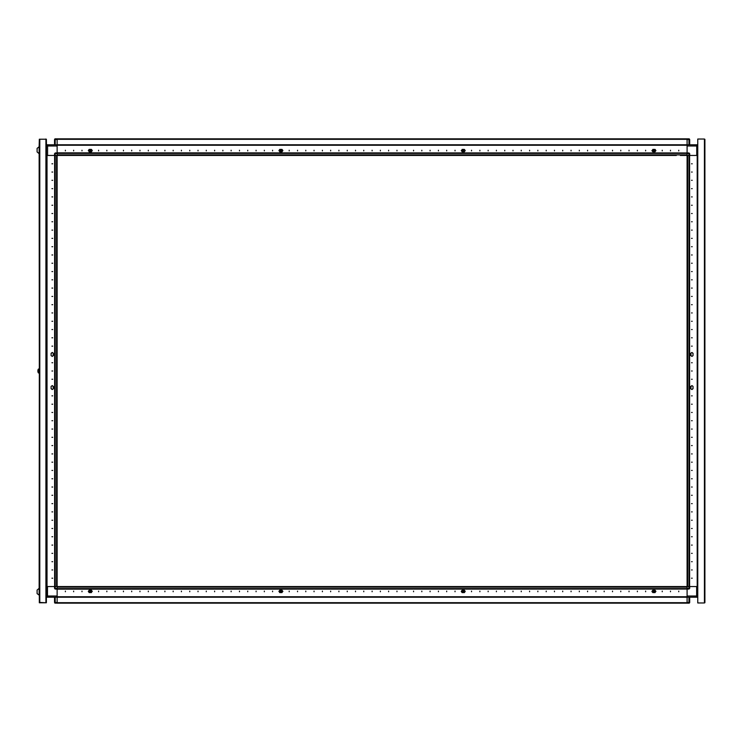 <?xml version="1.0" encoding="UTF-8"?>
<svg xmlns="http://www.w3.org/2000/svg" width="742" height="742" viewBox="0 0 742 742"><rect width="100%" height="100%" fill="white"/><g stroke="black" fill="none" stroke-linecap="round" stroke-linejoin="round"><path stroke-width="1.11" d="M689.568 155.486L689.568 586.514L689.03 586.514L689.03 155.486L687.611 155.486L687.611 586.514L689.03 586.514M687.083 586.514L687.083 589.083L688.984 589.083L688.984 586.514L687.083 586.514L687.083 153.575L689.652 153.575L689.652 155.486L688.984 155.486L688.984 152.917L687.083 152.917L687.083 153.446L57.106 153.446L57.106 152.917L687.083 152.917L687.083 145.293L57.106 145.293L687.083 145.293L687.083 138.819L687.083 139.357L57.106 139.357L57.106 138.819L688.984 138.819L689.652 139.487L689.652 144.792M697.768 155.486L697.192 155.486L697.192 586.514L689.652 586.514L689.652 588.425L687.083 588.425M687.083 153.575L687.083 152.917L688.984 152.917L689.652 153.575M688.984 586.514L696.608 586.514L696.608 596.049L697.768 596.049L696.608 597.208L696.608 596.049L687.083 596.049L687.083 596.707L57.106 596.707L687.083 596.707L687.083 603.181L57.106 603.181L57.106 602.643L687.083 602.643L687.083 603.181L688.984 603.181L688.984 602.513L689.652 602.513L689.652 597.208M697.768 145.951L696.692 145.951L696.692 155.486L689.652 155.486L697.192 155.486L697.192 586.514L697.768 586.514M57.106 155.486L57.106 152.917L55.205 152.917L55.205 155.486L57.106 155.486L57.106 589.083L57.106 588.554L687.083 588.554L687.083 596.049M80.488 155.403L83.466 155.403M97.063 155.403L100.049 155.403M113.637 155.403L116.624 155.403M130.221 155.403L133.208 155.403M146.795 155.403L149.782 155.403M163.379 155.403L166.356 155.403M179.954 155.403L182.94 155.403M196.528 155.403L199.515 155.403M213.112 155.403L216.098 155.403M229.686 155.403L232.673 155.403M246.27 155.403L249.247 155.403M262.844 155.403L265.831 155.403M279.419 155.403L282.405 155.403M296.002 155.403L298.989 155.403M329.16 155.403L332.138 155.403M345.735 155.403L348.721 155.403M362.309 155.403L365.296 155.403M378.893 155.403L381.88 155.403M395.467 155.403L398.454 155.403M412.051 155.403L415.028 155.403M428.626 155.403L431.612 155.403M445.2 155.403L448.187 155.403M461.784 155.403L464.77 155.403M486.65 155.403L489.637 155.403M503.224 155.403L506.211 155.403M519.808 155.403L522.785 155.403M536.383 155.403L539.369 155.403M552.957 155.403L555.943 155.403M569.541 155.403L572.527 155.403M586.115 155.403L589.102 155.403M602.699 155.403L605.676 155.403M619.273 155.403L622.26 155.403M635.848 155.403L638.834 155.403M652.431 155.403L655.418 155.403M669.006 155.403L671.992 155.403M687.083 155.403L680.284 155.403M478.358 155.403L481.345 155.403M39.159 150.181L39.159 146.693L37.1 148.437L37.1 151.925L39.159 153.659L39.159 150.181M57.106 241.827L57.106 243.218L57.106 241.827M57.106 233.535L57.106 234.926L57.106 233.535M57.106 225.243L57.106 226.635L57.106 225.243M57.106 216.952L57.106 218.352L57.106 216.952M57.106 208.669L57.106 210.06L57.106 208.669M57.106 200.377L57.106 201.768L57.106 200.377M57.106 192.085L57.106 193.486L57.106 192.085M57.106 183.803L57.106 185.194L57.106 183.803M57.106 175.511L57.106 176.902L57.106 175.511M57.106 167.219L57.106 168.61L57.106 167.219M57.106 158.936L57.106 160.328L57.106 158.936M54.62 586.514L54.62 155.486L55.149 155.486L55.149 586.514L56.578 586.514L56.578 155.486L55.149 155.486M46.421 596.049L47.497 596.049L47.497 586.514L55.205 586.514L55.205 588.425L54.537 588.425L54.537 586.514L46.996 586.514L46.996 155.486L46.421 155.486L46.421 146.035M55.205 155.486L54.537 155.486L54.537 153.575L54.537 155.486L46.996 155.486L46.996 586.514L46.421 586.514M687.083 145.951L696.692 145.951L696.692 144.792L57.106 144.792L57.106 138.819L687.083 138.819L54.787 138.967M57.106 153.575L54.537 153.575L57.106 152.88L687.083 152.917L57.106 152.917L57.106 144.792L47.581 144.792L47.581 145.951L46.421 145.951L46.421 155.486M39.159 595.307L39.159 588.341L37.1 590.076L37.1 593.563L39.289 595.307L39.289 602.764L39.289 139.236L46.421 139.236L46.496 145.358M57.106 588.425L55.205 588.425L55.205 589.083L57.106 589.12L687.083 589.083L57.106 589.083L57.106 597.208L697.684 597.208L697.684 596.475M57.106 596.049L47.497 596.049L47.497 597.208L57.106 597.208L57.106 603.181L54.787 603.033M46.496 596.642L46.496 597.208L47.497 597.208L46.421 596.475L46.421 602.764L39.289 602.43M46.496 371.928L46.421 370.008M39.159 153.659L39.289 372.985L38.371 372.911L38.371 369.089L37.935 369.97M37.805 371.232L37.805 370.768M37.935 372.03L38.519 372.985L38.371 369.089L39.289 369.015M688.984 144.792L688.984 138.819M687.083 139.487L689.652 139.487M57.106 138.819L55.205 138.819L55.205 139.487L54.537 139.487L54.537 144.792M55.205 597.208L55.205 603.181L54.537 602.513L54.537 597.208M57.106 602.513L54.537 602.513M692.221 578.222L691.553 578.222L692.221 578.222M692.221 569.939L691.553 569.939L692.221 569.939M692.221 561.648L691.553 561.648L692.221 561.648M692.221 553.356L691.553 553.356L692.221 553.356M692.221 545.073L691.553 545.073L692.221 545.073M692.221 536.781L691.553 536.781L692.221 536.781M692.221 528.489L691.553 528.489L692.221 528.489M692.221 520.207L691.553 520.207L692.221 520.207M692.221 511.915L691.553 511.915L692.221 511.915M692.221 503.623L691.553 503.623L692.221 503.623M692.221 495.331L691.553 495.331L692.221 495.331M692.221 487.049L691.553 487.049L692.221 487.049M692.221 478.757L691.553 478.757L692.221 478.757M692.221 470.465L691.553 470.465L692.221 470.465M692.221 462.183L691.553 462.183L692.221 462.183M692.221 453.891L691.553 453.891L692.221 453.891M692.221 445.599L691.553 445.599L692.221 445.599M692.221 437.316L691.553 437.316L692.221 437.316M692.221 429.024L691.553 429.024L692.221 429.024M692.221 420.733L691.553 420.733L692.221 420.733M692.221 412.441L691.553 412.441L692.221 412.441M692.221 404.158L691.553 404.158L692.221 404.158M692.221 395.866L691.553 395.866L692.221 395.866M692.221 379.292L691.553 379.292L692.221 379.292M692.221 371L691.553 371L692.221 371M692.221 362.708L691.553 362.708L692.221 362.708M692.221 346.134L691.553 346.134L692.221 346.134M692.221 337.842L691.553 337.842L692.221 337.842M692.221 329.559L691.553 329.559L692.221 329.559M692.221 321.267L691.553 321.267L692.221 321.267M692.221 312.976L691.553 312.976L692.221 312.976M692.221 304.684L691.553 304.684L692.221 304.684M692.221 296.401L691.553 296.401L692.221 296.401M692.221 288.109L691.553 288.109L692.221 288.109M692.221 279.817L691.553 279.817L692.221 279.817M692.221 271.535L691.553 271.535L692.221 271.535M692.221 263.243L691.553 263.243L692.221 263.243M692.221 254.951L691.553 254.951L692.221 254.951M692.221 246.669L691.553 246.669L692.221 246.669M692.221 238.377L691.553 238.377L692.221 238.377M692.221 230.085L691.553 230.085L692.221 230.085M692.221 221.793L691.553 221.793L692.221 221.793M692.221 213.51L691.553 213.51L692.221 213.51M692.221 205.219L691.553 205.219L692.221 205.219M692.221 196.927L691.553 196.927L692.221 196.927M692.221 188.644L691.553 188.644L692.221 188.644M692.221 180.352L691.553 180.352L692.221 180.352M692.221 172.061L691.553 172.061L692.221 172.061M692.221 163.778L691.553 163.778L692.221 163.778M691.219 355.752L691.887 356.41L693.047 355.585L693.047 353.257L691.887 352.431L690.728 353.257L691.219 355.752M691.219 386.248L691.887 385.59L693.047 386.415L693.047 388.743L691.887 389.569L690.728 388.743L691.219 386.248M692.546 388.901L691.887 389.569L691.219 388.901M692.546 353.099L691.887 352.431L691.219 353.099M464.065 150.561L463.24 149.736L462.414 150.561L463.24 151.387L464.065 150.561M462.118 151.257L461.283 150.598L462.118 149.93L461.32 150.561L462.118 151.758L464.436 151.758L462.118 151.758M464.603 590.743L465.262 591.402L464.603 592.07L465.262 591.402L464.436 590.242L462.118 590.242L464.436 590.242M655.251 590.743L655.909 591.402L655.251 592.07L655.909 591.402L655.084 590.242L652.765 590.242L655.084 590.242M88.938 590.743L88.279 591.402L88.938 592.07L88.279 591.402L89.105 590.242L91.424 590.242L89.105 590.242M279.586 590.743L278.927 591.402L279.586 592.07L278.927 591.402L279.753 590.242L282.071 590.242L279.753 590.242M65.398 591.736L65.398 591.077L65.398 591.736M73.69 591.736L73.69 591.077L73.69 591.736M81.972 591.736L81.972 591.077L81.972 591.736M98.556 591.736L98.556 591.077L98.556 591.736M106.848 591.736L106.848 591.077L106.848 591.736M115.131 591.736L115.131 591.077L115.131 591.736M123.422 591.736L123.422 591.077L123.422 591.736M131.714 591.736L131.714 591.077L131.714 591.736M139.997 591.736L139.997 591.077L139.997 591.736M148.289 591.736L148.289 591.077L148.289 591.736M156.581 591.736L156.581 591.077L156.581 591.736M164.863 591.736L164.863 591.077L164.863 591.736M173.155 591.736L173.155 591.077L173.155 591.736M181.447 591.736L181.447 591.077L181.447 591.736M189.739 591.736L189.739 591.077L189.739 591.736M198.021 591.736L198.021 591.077L198.021 591.736M206.313 591.736L206.313 591.077L206.313 591.736M214.605 591.736L214.605 591.077L214.605 591.736M222.888 591.736L222.888 591.077L222.888 591.736M231.179 591.736L231.179 591.077L231.179 591.736M239.471 591.736L239.471 591.077L239.471 591.736M247.754 591.736L247.754 591.077L247.754 591.736M256.046 591.736L256.046 591.077L256.046 591.736M264.337 591.736L264.337 591.077L264.337 591.736M272.629 591.736L272.629 591.077L272.629 591.736M289.204 591.736L289.204 591.077L289.204 591.736M297.496 591.736L297.496 591.077L297.496 591.736M305.778 591.736L305.778 591.077L305.778 591.736M314.07 591.736L314.07 591.077L314.07 591.736M322.362 591.736L322.362 591.077L322.362 591.736M330.644 591.736L330.644 591.077L330.644 591.736M338.936 591.736L338.936 591.077L338.936 591.736M347.228 591.736L347.228 591.077L347.228 591.736M355.52 591.736L355.52 591.077L355.52 591.736M363.803 591.736L363.803 591.077L363.803 591.736M372.094 591.736L372.094 591.077L372.094 591.736M380.386 591.736L380.386 591.077L380.386 591.736M388.669 591.736L388.669 591.077L388.669 591.736M396.961 591.736L396.961 591.077L396.961 591.736M405.253 591.736L405.253 591.077L405.253 591.736M413.535 591.736L413.535 591.077L413.535 591.736M421.827 591.736L421.827 591.077L421.827 591.736M430.119 591.736L430.119 591.077L430.119 591.736M438.411 591.736L438.411 591.077L438.411 591.736M446.693 591.736L446.693 591.077L446.693 591.736M454.985 591.736L454.985 591.077L454.985 591.736M471.56 591.736L471.56 591.077L471.56 591.736M479.851 591.736L479.851 591.077L479.851 591.736M488.143 591.736L488.143 591.077L488.143 591.736M496.426 591.736L496.426 591.077L496.426 591.736M504.718 591.736L504.718 591.077L504.718 591.736M513.01 591.736L513.01 591.077L513.01 591.736M521.301 591.736L521.301 591.077L521.301 591.736M529.584 591.736L529.584 591.077L529.584 591.736M537.876 591.736L537.876 591.077L537.876 591.736M546.168 591.736L546.168 591.077L546.168 591.736M554.45 591.736L554.45 591.077L554.45 591.736M562.742 591.736L562.742 591.077L562.742 591.736M571.034 591.736L571.034 591.077L571.034 591.736M579.317 591.736L579.317 591.077L579.317 591.736M587.608 591.736L587.608 591.077L587.608 591.736M595.9 591.736L595.9 591.077L595.9 591.736M604.192 591.736L604.192 591.077L604.192 591.736M612.475 591.736L612.475 591.077L612.475 591.736M620.766 591.736L620.766 591.077L620.766 591.736M629.058 591.736L629.058 591.077L629.058 591.736M637.341 591.736L637.341 591.077L637.341 591.736M645.633 591.736L645.633 591.077L645.633 591.736M662.207 591.736L662.207 591.077L662.207 591.736M670.499 591.736L670.499 591.077L670.499 591.736M678.791 591.736L678.791 591.077L678.791 591.736M282.071 590.743L282.869 591.439L282.071 592.07L282.906 591.402L282.071 590.242M91.424 590.743L92.221 591.439L91.424 592.07L92.258 591.402L91.424 590.242M652.589 592.07L651.93 591.402L652.765 590.242M461.941 592.07L461.283 591.402L462.118 590.242M281.784 150.561L280.958 149.736L280.124 150.561L280.958 151.387L281.784 150.561M279.586 149.93L278.927 150.598L279.586 151.257L278.927 150.598L279.753 149.43L282.071 149.43L279.827 149.43L279.029 150.561L279.827 151.693L282.071 151.693M89.467 591.439L90.301 592.264L91.127 591.439L90.301 590.613L89.467 591.439M280.114 591.439L280.949 592.264L281.774 591.439L280.949 590.613L280.114 591.439M91.136 150.561L90.311 149.736L89.476 150.561L90.311 151.387L91.136 150.561M88.938 149.93L88.279 150.598L88.938 151.257L88.279 150.598L89.105 149.43L91.424 149.43L89.179 149.43L88.381 150.561L89.179 151.693L91.424 151.693M678.791 150.264L678.791 150.923L678.791 150.264M670.499 150.264L670.499 150.923L670.499 150.264M662.207 150.264L662.207 150.923L662.207 150.264M645.633 150.264L645.633 150.923L645.633 150.264M637.341 150.264L637.341 150.923L637.341 150.264M629.058 150.264L629.058 150.923L629.058 150.264M620.766 150.264L620.766 150.923L620.766 150.264M612.475 150.264L612.475 150.923L612.475 150.264M604.192 150.264L604.192 150.923L604.192 150.264M595.9 150.264L595.9 150.923L595.9 150.264M587.608 150.264L587.608 150.923L587.608 150.264M579.317 150.264L579.317 150.923L579.317 150.264M571.034 150.264L571.034 150.923L571.034 150.264M562.742 150.264L562.742 150.923L562.742 150.264M554.45 150.264L554.45 150.923L554.45 150.264M546.168 150.264L546.168 150.923L546.168 150.264M537.876 150.264L537.876 150.923L537.876 150.264M529.584 150.264L529.584 150.923L529.584 150.264M521.301 150.264L521.301 150.923L521.301 150.264M513.01 150.264L513.01 150.923L513.01 150.264M504.718 150.264L504.718 150.923L504.718 150.264M496.426 150.264L496.426 150.923L496.426 150.264M488.143 150.264L488.143 150.923L488.143 150.264M479.851 150.264L479.851 150.923L479.851 150.264M471.56 150.264L471.56 150.923L471.56 150.264M454.985 150.264L454.985 150.923L454.985 150.264M446.693 150.264L446.693 150.923L446.693 150.264M438.411 150.264L438.411 150.923L438.411 150.264M430.119 150.264L430.119 150.923L430.119 150.264M421.827 150.264L421.827 150.923L421.827 150.264M413.535 150.264L413.535 150.923L413.535 150.264M405.253 150.264L405.253 150.923L405.253 150.264M396.961 150.264L396.961 150.923L396.961 150.264M388.669 150.264L388.669 150.923L388.669 150.264M380.386 150.264L380.386 150.923L380.386 150.264M372.094 150.264L372.094 150.923L372.094 150.264M363.803 150.264L363.803 150.923L363.803 150.264M355.52 150.264L355.52 150.923L355.52 150.264M347.228 150.264L347.228 150.923L347.228 150.264M338.936 150.264L338.936 150.923L338.936 150.264M330.644 150.264L330.644 150.923L330.644 150.264M322.362 150.264L322.362 150.923L322.362 150.264M314.07 150.264L314.07 150.923L314.07 150.264M305.778 150.264L305.778 150.923L305.778 150.264M297.496 150.264L297.496 150.923L297.496 150.264M289.204 150.264L289.204 150.923L289.204 150.264M272.629 150.264L272.629 150.923L272.629 150.264M264.337 150.264L264.337 150.923L264.337 150.264M256.046 150.264L256.046 150.923L256.046 150.264M247.754 150.264L247.754 150.923L247.754 150.264M239.471 150.264L239.471 150.923L239.471 150.264M231.179 150.264L231.179 150.923L231.179 150.264M222.888 150.264L222.888 150.923L222.888 150.264M214.605 150.264L214.605 150.923L214.605 150.264M206.313 150.264L206.313 150.923L206.313 150.264M198.021 150.264L198.021 150.923L198.021 150.264M189.739 150.264L189.739 150.923L189.739 150.264M181.447 150.264L181.447 150.923L181.447 150.264M173.155 150.264L173.155 150.923L173.155 150.264M164.863 150.264L164.863 150.923L164.863 150.264M156.581 150.264L156.581 150.923L156.581 150.264M148.289 150.264L148.289 150.923L148.289 150.264M139.997 150.264L139.997 150.923L139.997 150.264M131.714 150.264L131.714 150.923L131.714 150.264M123.422 150.264L123.422 150.923L123.422 150.264M115.131 150.264L115.131 150.923L115.131 150.264M106.848 150.264L106.848 150.923L106.848 150.264M98.556 150.264L98.556 150.923L98.556 150.264M81.972 150.264L81.972 150.923L81.972 150.264M73.69 150.264L73.69 150.923L73.69 150.264M65.398 150.264L65.398 150.923L65.398 150.264M464.603 149.93L465.262 150.598L464.603 151.257L465.262 150.598L464.436 149.43L462.118 149.43L464.436 149.43M652.765 151.257L651.968 150.561L652.765 149.93L651.93 150.598L652.765 151.758L655.084 151.758L652.765 151.758M655.251 149.93L655.909 150.598L655.251 151.257L655.909 150.598L655.084 149.43L652.765 149.43L655.084 149.43M91.433 149.949L92.258 150.598L91.424 151.758L89.105 151.758L91.424 151.758M282.081 149.949L282.906 150.598L282.071 151.758L279.753 151.758L282.071 151.758M462.405 591.439L463.231 592.264L464.065 591.439L463.231 590.613L462.405 591.439M462.108 592.051L462.118 592.57L464.436 592.57L462.118 592.57L464.362 592.57L465.16 591.439L464.362 590.307L462.118 590.307M51.968 163.778L52.636 163.778L51.968 163.778M51.968 172.061L52.636 172.061L51.968 172.061M51.968 180.352L52.636 180.352L51.968 180.352M51.968 188.644L52.636 188.644L51.968 188.644M51.968 196.927L52.636 196.927L51.968 196.927M51.968 205.219L52.636 205.219L51.968 205.219M51.968 213.51L52.636 213.51L51.968 213.51M51.968 221.793L52.636 221.793L51.968 221.793M51.968 230.085L52.636 230.085L51.968 230.085M51.968 238.377L52.636 238.377L51.968 238.377M51.968 246.669L52.636 246.669L51.968 246.669M51.968 254.951L52.636 254.951L51.968 254.951M51.968 263.243L52.636 263.243L51.968 263.243M51.968 271.535L52.636 271.535L51.968 271.535M51.968 279.817L52.636 279.817L51.968 279.817M51.968 288.109L52.636 288.109L51.968 288.109M51.968 296.401L52.636 296.401L51.968 296.401M51.968 304.684L52.636 304.684L51.968 304.684M51.968 312.976L52.636 312.976L51.968 312.976M51.968 321.267L52.636 321.267L51.968 321.267M51.968 329.559L52.636 329.559L51.968 329.559M51.968 337.842L52.636 337.842L51.968 337.842M51.968 346.134L52.636 346.134L51.968 346.134M51.968 362.708L52.636 362.708L51.968 362.708M51.968 371L52.636 371L51.968 371M51.968 379.292L52.636 379.292L51.968 379.292M51.968 395.866L52.636 395.866L51.968 395.866M51.968 404.158L52.636 404.158L51.968 404.158M51.968 412.441L52.636 412.441L51.968 412.441M51.968 420.733L52.636 420.733L51.968 420.733M51.968 429.024L52.636 429.024L51.968 429.024M51.968 437.316L52.636 437.316L51.968 437.316M51.968 445.599L52.636 445.599L51.968 445.599M51.968 453.891L52.636 453.891L51.968 453.891M51.968 462.183L52.636 462.183L51.968 462.183M51.968 470.465L52.636 470.465L51.968 470.465M51.968 478.757L52.636 478.757L51.968 478.757M51.968 487.049L52.636 487.049L51.968 487.049M51.968 495.331L52.636 495.331L51.968 495.331M51.968 503.623L52.636 503.623L51.968 503.623M51.968 511.915L52.636 511.915L51.968 511.915M51.968 520.207L52.636 520.207L51.968 520.207M51.968 528.489L52.636 528.489L51.968 528.489M51.968 536.781L52.636 536.781L51.968 536.781M51.968 545.073L52.636 545.073L51.968 545.073M51.968 553.356L52.636 553.356L51.968 553.356M51.968 561.648L52.636 561.648L51.968 561.648M51.968 569.939L52.636 569.939L51.968 569.939M51.968 578.222L52.636 578.222L51.968 578.222M52.97 386.248L52.302 385.59L51.142 386.415L51.142 388.743L52.302 389.569L53.461 388.743L52.97 386.248M52.97 355.752L52.302 356.41L51.142 355.585L51.142 353.257L52.302 352.431L53.461 353.257L52.97 355.752M51.643 353.099L52.302 352.431L52.97 353.099M51.643 388.901L52.302 389.569L52.97 388.901M653.053 591.439L653.878 592.264L654.713 591.439L653.878 590.613L653.053 591.439M652.756 592.051L652.765 592.57L655.084 592.57L652.765 592.57L655.01 592.57L655.807 591.439L655.01 590.307L652.765 590.307M654.722 150.561L653.888 149.736L653.062 150.561L653.888 151.387L654.722 150.561M704.863 139.32L704.9 602.597L704.399 602.931L704.881 602.652M704.399 139.069L697.768 139.069L697.768 602.931L704.399 602.931L704.399 139.069M687.083 165.93L687.083 171.55M687.083 138.819L689.401 138.967M697.684 145.358L697.684 144.792L696.692 144.792L697.768 145.525M687.083 570.45L687.083 576.07M697.684 586.514L697.684 155.486M689.401 603.033L689.652 602.513M687.083 155.486L688.984 155.486M688.984 589.083L689.652 588.425M693.047 386.415L693.047 388.743M690.728 388.743L690.728 386.415M690.728 353.257L690.728 355.585M693.047 355.585L693.047 353.257M462.118 151.693L464.371 151.693L465.16 150.561L464.371 149.43L462.118 149.43L462.118 149.93M91.424 590.307L89.17 590.307L88.372 591.439L89.17 592.57L91.424 592.57L89.105 592.57L91.424 592.57L91.424 592.07M282.071 590.307L279.817 590.307L279.029 591.439L279.817 592.57L282.071 592.57L279.753 592.57L282.071 592.57L282.071 592.07M279.586 592.07L279.753 592.57M88.938 592.07L89.105 592.57M655.251 592.07L655.084 592.57M464.603 592.07L464.436 592.57M57.106 586.597L687.083 586.597M282.081 151.257L282.878 150.561L282.544 150.005M91.433 151.257L92.231 150.561L91.897 150.005M464.603 151.257L464.436 151.758M652.765 149.93L652.765 149.43L655.019 149.43L655.817 150.561L655.019 151.693L652.765 151.693M655.251 151.257L655.084 151.758M91.591 149.93L89.105 149.43M88.938 151.257L89.105 151.758M282.238 149.93L279.753 149.43M279.586 151.257L279.753 151.758M72.197 155.403L75.183 155.403M88.771 155.403L91.758 155.403M105.355 155.403L108.332 155.403M121.929 155.403L124.916 155.403M138.513 155.403L141.49 155.403M155.087 155.403L158.074 155.403M171.662 155.403L174.648 155.403M188.245 155.403L191.223 155.403M204.82 155.403L207.806 155.403M221.404 155.403L224.381 155.403M237.978 155.403L240.965 155.403M254.552 155.403L257.539 155.403M271.136 155.403L274.113 155.403M287.71 155.403L290.697 155.403M337.443 155.403L340.43 155.403M354.027 155.403L357.004 155.403M370.601 155.403L373.588 155.403M387.185 155.403L390.162 155.403M403.759 155.403L406.746 155.403M420.334 155.403L423.32 155.403M436.917 155.403L439.895 155.403M453.492 155.403L456.478 155.403M470.066 155.403L473.053 155.403M494.942 155.403L497.919 155.403M511.516 155.403L514.503 155.403M528.091 155.403L531.077 155.403M544.674 155.403L547.661 155.403M561.249 155.403L564.235 155.403M577.832 155.403L580.81 155.403M594.407 155.403L597.393 155.403M610.981 155.403L613.968 155.403M627.565 155.403L630.552 155.403M644.139 155.403L647.126 155.403M660.723 155.403L663.7 155.403M676.305 155.403L57.106 155.403M61.948 155.403L63.905 155.403L61.948 155.403M302.337 155.403L304.294 155.403L302.337 155.403M307.271 155.403L309.228 155.403L307.271 155.403M310.62 155.403L312.577 155.403L310.62 155.403M315.563 155.403L317.52 155.403L315.563 155.403M318.912 155.403L320.869 155.403L318.912 155.403M323.855 155.403L325.812 155.403L323.855 155.403M462.108 590.743L461.311 591.439L461.645 591.995M57.106 239.87L57.106 236.883M57.106 231.578L57.106 228.592M57.106 223.286L57.106 220.309M57.106 215.004L57.106 212.017M57.106 206.712L57.106 203.725M57.106 198.42L57.106 195.434M57.106 190.128L57.106 187.151M57.106 181.846L57.106 178.859M57.106 173.554L57.106 170.567M57.106 166.264L57.106 162.285M46.496 155.486L46.496 586.514M57.106 145.951L47.581 145.951L47.581 155.486L54.537 155.486M46.496 145.525L46.496 144.792L47.581 144.792L46.421 145.951M55.205 138.819L54.537 139.487M51.142 355.585L51.142 353.257M53.461 353.257L53.461 355.585M53.461 388.743L53.461 386.415M51.142 386.415L51.142 388.743M57.106 586.514L55.205 586.514M54.537 588.425L55.205 589.083M39.419 139.236L45.754 139.236M46.292 139.236L45.754 139.069M46.292 602.764L39.419 602.764M39.289 139.236L39.159 146.693M39.289 372.985L39.159 588.341M46.421 602.764L46.421 139.236M46.468 586.514L46.421 371.992M652.756 590.743L651.958 591.439L652.292 591.995M689.596 586.514L689.596 155.486M697.721 586.514L697.721 155.486M688.984 597.208L688.984 602.513L687.083 602.513M57.106 597.245L687.083 597.245M57.106 587.126L687.083 587.126M687.083 144.755L57.106 144.755M687.083 154.874L57.106 154.874M54.593 155.486L54.593 586.514M46.468 155.486L46.496 370.072M55.205 144.792L55.205 139.487L57.106 139.487M45.921 602.764L45.921 139.236M39.79 602.764L39.79 139.236"/></g></svg>
